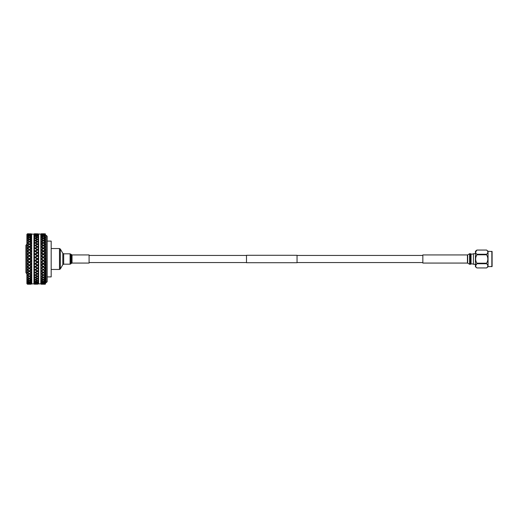 <?xml version="1.0" encoding="UTF-8"?>
<svg xmlns="http://www.w3.org/2000/svg" width="518" height="518" viewBox="0 0 518 518"><rect width="100%" height="100%" fill="white"/><g stroke="black" fill="none" stroke-linecap="round" stroke-linejoin="round"><path stroke-width="0.78" d="M246.49 259L246.49 255.283L297.041 255.283L297.041 262.717L246.49 262.717L246.49 259M467.683 254.862L467.683 263.138A0.505 0.505 0 0 0 467.43 263.066L422.843 263.066L422.843 254.934L467.43 254.934A0.505 0.505 0 0 0 467.683 254.862L469.606 253.755A0.505 0.505 0 0 1 469.858 253.684L470.253 253.684A0.505 0.505 0 0 1 470.609 253.833L470.7 253.924A0.505 0.505 0 0 0 471.056 254.073L473.394 254.073M471.056 254.073L471.056 263.927L473.394 263.927M471.056 263.927A0.505 0.505 0 0 0 470.7 264.076L470.609 264.167A0.505 0.505 0 0 1 470.253 264.316L469.858 264.316A0.505 0.505 0 0 1 469.606 264.245L467.683 263.138M475.628 252.162L476.877 250.058L486.596 250.052L488.053 251.275L492.1 251.528L492.1 266.472L488.053 266.725L486.596 267.948L476.877 267.942L486.596 267.942C488.234 266.543 488.234 265.145 486.596 263.733L486.596 263.209L476.877 263.202L476.877 263.733C475.239 265.132 475.239 266.537 476.877 267.942L475.42 266.725L475.42 251.275L476.877 250.052C475.239 251.457 475.239 252.855 476.877 254.267L486.596 254.267L486.596 254.791L476.877 254.791L476.877 254.267M475.977 253.25L475.738 252.778M475.977 261.189L475.738 260.23M475.628 259L475.738 257.77M475.977 256.811L476.877 254.798C475.239 257.588 475.239 260.392 476.877 263.209M475.977 266.932L475.738 266.453M475.628 265.838L476.877 263.733L486.596 263.733M486.596 254.267C488.234 252.868 488.234 251.463 486.596 250.058L476.877 250.058M475.42 264.309L473.394 264.309L473.394 253.69L475.42 253.69M486.596 254.791C488.234 257.608 488.234 260.412 486.596 263.209M488.053 251.275L488.053 266.725M491.847 251.275L491.847 266.725M27.493 235.677L29.04 236.176L27.415 236.856L27.201 234.065M27.299 284.032L26.897 283.631L26.897 234.369L27.299 233.968M27.201 283.935L27.201 237.063L29.403 237.548L31.035 236.894L29.403 236.299L27.778 236.894M31.423 233.935L31.715 234.291L29.766 234.22L31.397 234.499L31.423 234.013M31.423 234.492L31.715 234.907L29.766 235.01L31.397 235.437L31.423 234.648M31.423 235.431L31.715 235.904L29.766 236.176L31.397 236.758L31.423 235.658M31.423 236.745L31.715 237.263L29.766 237.704L31.397 238.422L31.423 237.043M31.423 238.409L31.715 238.966L29.766 239.562L31.397 240.417L31.423 238.772M31.423 240.397L31.715 240.987L29.766 241.731L31.423 242.683L31.423 240.825M31.423 242.683L31.715 243.292L29.766 244.172L31.397 245.241L31.397 243.143M31.423 245.221L31.715 245.843L29.766 246.846L31.397 247.999L31.423 245.746M31.423 247.98L31.715 248.601L29.766 249.715L31.397 250.932L31.423 248.543M31.423 250.913L31.715 251.521L29.766 252.726L31.397 253.988L31.423 251.502M31.423 253.969L31.715 254.565L29.766 255.84L31.423 257.109L31.423 254.578M31.423 257.109L31.715 257.673L29.766 259L31.423 260.276L31.423 257.724M36.04 233.773L38.578 234.071L35.736 233.974L38.578 234.343L37.73 234.22L38.578 234.699L37.367 234.278L35.736 234.563L38.578 235.01L37.73 235.01L38.578 235.593L37.367 235.101L35.736 235.548L38.578 236.053L37.73 236.176L38.578 236.856L37.367 236.299L35.736 236.894L37.367 237.548L38.578 237.451L37.73 237.704L38.578 238.468L37.367 237.859L35.736 238.591L37.367 239.381L38.578 239.199L37.73 239.562L38.578 240.404L37.367 239.75L35.736 240.611L37.367 241.524L38.578 241.252L37.73 241.731L38.578 242.631L37.367 241.945L35.736 242.923L37.367 243.939L38.287 243.356L38.578 243.589L37.73 244.172L38.578 245.118L37.367 244.405L35.386 245.636L34.02 244.742L34.311 233.78L33.961 234.123L33.961 283.877L31.773 283.877L31.579 233.929M34.311 272.041L35.01 272.52L34.02 273.258L34.02 246.562L34.311 245.014L37.38 246.989L38.287 245.959L38.287 245.014M35.01 233.773L34.311 233.799M41.712 244.172L43.337 245.241L44.962 244.172L43.337 243.143L41.356 244.341L40.883 244.043L42.975 242.923L40.883 241.66L41.175 233.773L40.825 234.123L35.736 233.773M41.712 249.715L43.337 250.932L44.962 249.715L43.337 248.523L41.712 249.715L40.883 249.475L41.09 244.224L45.493 246.879L43.7 248.258L45.208 249.359L45.208 247.183M41.712 252.726L43.337 253.988L44.962 252.726L43.337 251.483L41.712 252.726L40.883 252.441L41.09 252.745L41.09 249.747L45.493 252.68L43.7 254.273L45.208 255.458L45.208 253.101M41.175 284.227L42.975 284.227L40.825 283.877L40.825 234.123M41.712 262.16L43.337 263.442L44.962 262.16L43.337 260.871L41.712 262.16L40.883 261.758L41.09 252.745L45.493 255.75L43.7 257.414L45.208 258.618L45.208 256.222M41.175 243.829L41.175 242.042M38.287 235.755L38.287 235.347M38.287 236.37L38.287 235.988M38.287 237.173L38.287 236.629M38.287 237.943L38.287 237.464M38.287 238.927L38.287 238.267M38.287 239.853L38.287 239.284M38.287 240.999L38.287 240.229M38.287 242.061L38.287 241.407L37.38 241.932L37.367 241.524M38.287 243.356L38.578 242.631L37.367 241.945M38.287 244.535L38.287 243.816M38.287 245.959L38.578 246.167L37.73 246.846L38.287 247.241L38.287 246.458M38.287 247.241L38.578 247.824L37.367 247.099L35.736 248.258L37.367 249.443L38.287 248.769L38.287 247.753M38.287 248.769L38.578 248.951L37.73 249.715L38.287 250.129L38.287 249.3M38.287 250.129L38.578 250.706L37.367 249.98L35.736 251.204L37.367 252.447L38.287 251.742L38.287 250.673M38.287 251.742L37.73 252.726L38.287 253.16L38.287 252.298M38.287 253.16L38.578 253.716L37.367 253.004L35.736 254.273L37.367 255.555L38.287 254.824L38.287 253.723M38.287 254.824L37.73 255.84L38.287 256.281L38.287 255.393M38.287 256.281L38.578 256.818L37.367 256.125L35.736 257.414L37.367 258.709L38.287 257.977L38.287 256.857M38.287 257.977L37.73 259L38.287 259.447L38.287 258.553M40.825 283.877L38.636 283.877L38.636 234.123M45.422 237.885L45.208 236.337L43.7 236.894L45.493 237.879L43.7 238.591L45.208 239.322L45.208 237.911M43.337 233.773L45.208 233.851M45.208 234.149L45.493 234.531L43.7 234.563L45.208 234.894L45.208 234.298M45.208 234.894L45.493 235.321L43.7 235.548L45.208 236.014L45.208 235.127M45.208 236.014L45.208 236.337M45.208 239.322L45.493 239.866L43.7 240.611L45.208 241.453L45.208 239.808M45.208 241.453L45.493 242.023L43.7 242.923L45.208 243.861L45.208 242.016M45.208 243.861L45.493 244.444L43.7 245.48L45.208 246.51L45.208 244.483M45.208 249.359L45.493 249.935L43.7 251.204L45.208 252.357L45.208 250.071M45.208 258.618L45.493 259.123L43.7 260.586L45.208 261.778L45.208 259.382M44.962 265.274L43.337 264.012L41.712 265.274L43.337 266.517L45.493 265.08L43.35 266.705L45.493 268.298L43.35 269.619L45.493 270.901L43.7 272.52L45.493 273.556L43.7 275.077L45.493 275.977L43.7 277.389L45.493 278.134L43.7 279.409L45.493 280.121L43.7 281.106L45.493 281.617L43.7 282.452L45.493 282.757L43.7 283.437L45.493 283.521L43.7 284.026L45.506 283.929L45.208 233.773M43.816 241.077L44.962 241.731L43.337 240.812L41.712 241.731L43.337 242.696L45.331 241.699M45.208 261.778L45.493 262.25L43.7 263.727L45.208 264.899L45.208 262.542M43.7 266.796L45.208 267.929L45.208 265.643M43.7 269.742L45.208 270.817L45.208 268.641M45.208 273.517L45.208 271.49M45.208 275.984L45.208 274.139M45.208 278.192L45.208 276.547M45.208 280.089L45.208 278.678M45.208 281.662L45.208 280.503M45.208 282.873L45.208 281.986M45.208 283.702L45.208 283.106M41.712 268.285L43.337 269.477L44.962 268.285L43.337 267.068L40.883 268.525L41.09 262.153L45.493 265.32M41.712 271.154L40.883 270.687L41.343 268.557L43.35 269.619L41.712 271.154L43.337 272.274L44.962 271.154L43.337 270.001M41.712 273.828L43.337 274.857L44.962 273.828L43.337 272.759L41.712 273.828L40.883 273.355L41.09 273.776L40.883 271.335L41.356 271.011L45.331 273.621M41.175 284.201L40.883 273.957L41.356 273.659L45.493 276.159M35.736 257.414L38.578 259.945L37.367 259.291L35.736 260.586L37.367 261.875L38.287 261.143L38.287 260.023M38.287 261.143L37.73 262.16L38.287 262.607L38.287 261.719M38.287 262.607L38.578 263.06L37.367 262.445L35.736 263.727L37.367 264.996L38.287 264.277L38.287 263.176M38.287 264.277L37.73 265.274L38.287 265.702L38.287 264.84M38.287 265.702L38.287 266.258L37.367 265.553L35.736 266.796L37.367 268.02L38.287 267.327L38.287 266.258M38.287 267.327L37.73 268.285L38.287 268.7L38.287 267.871M38.287 268.7L38.287 269.231L37.367 268.557L35.736 269.742L37.367 270.901L38.287 270.247L38.287 269.231M38.287 270.247L37.73 271.154L38.287 271.542L38.287 270.759M38.287 271.542L38.287 272.041L37.367 271.406L35.736 272.52L37.367 273.595L38.287 272.986L38.287 272.041M38.287 272.986L37.73 273.828L38.287 274.184L38.287 273.465M38.287 274.184L38.287 274.644L37.367 274.061L35.736 275.077L37.367 276.055L38.287 275.511L38.287 274.644M35.736 275.077L37.38 276.068L38.578 275.369L37.73 276.269L38.287 276.593L38.287 275.939M38.287 277.771L37.73 278.438L38.578 278.801L38.287 279.072L37.367 278.619L35.736 279.409L37.367 280.141L38.578 279.532L37.73 280.296L38.578 280.549L37.367 280.452L35.736 281.106L37.367 281.701L38.578 281.144L37.73 281.824L38.578 281.947L35.736 282.452L37.367 282.899L38.578 282.407L37.73 282.99L38.578 282.99L35.736 283.437L37.367 283.722L38.578 283.301L37.73 283.78L38.578 283.657L35.736 284.026L38.578 283.929L34.02 283.916L34.02 276.424L35.373 277.188L37.38 276.068L38.578 276.748L38.287 277L37.367 276.476L35.736 277.389L37.367 278.25L38.287 277.771L38.287 277M38.287 278.716L38.287 278.147M38.287 279.733L38.287 279.072M38.287 280.536L38.287 280.057M38.287 281.371L38.287 280.827M38.287 282.012L38.287 281.63M38.287 282.653L38.287 282.245M38.636 283.877L35.023 284.22M34.311 276.593L34.02 273.258L35.386 272.364L37.367 273.595M31.423 260.276L31.715 260.807L29.766 262.16L31.423 263.422L31.423 260.891M31.423 263.422L31.715 263.908L29.766 265.274L31.397 266.517L31.423 264.031M31.423 266.498L31.715 266.932L29.766 268.285L31.397 269.477L31.423 267.087M31.423 269.457L31.715 269.833L29.766 271.154L31.397 272.274L31.423 270.02M31.423 272.254L31.715 272.565L29.766 273.828L31.397 274.857L31.423 272.779M31.423 274.838L31.423 275.317L29.882 276.334L29.416 276.068L27.778 277.389L29.403 278.25L31.035 277.389L29.403 276.476M27.888 276.923L29.416 276.068L31.397 277.188L31.423 275.317M31.423 277.175L31.423 277.603L29.766 278.438L31.423 279.228L31.423 277.603M31.423 279.228L31.423 279.591L31.715 279.312M31.423 280.957L31.397 279.578L29.766 280.296L31.715 280.737L29.766 281.824L31.423 282.342L31.423 281.255M31.423 282.342L29.766 282.99L31.423 283.352L31.423 282.569M31.423 283.352L29.766 283.78L31.423 283.987L31.423 283.508M31.423 283.987L29.766 284.175L31.423 284.065M45.422 276.12L43.337 275.304L41.712 276.269L43.337 277.188L44.962 276.269L43.816 276.923M45.208 284.201L42.975 284.227M41.712 284.175L44.962 284.175L41.09 284.091M43.7 284.026L43.337 284.065M44.962 284.175L45.331 284.065M41.712 283.78L44.962 283.78L41.356 283.495L41.175 283.858M43.7 283.437L43.35 283.152L43.337 283.501M44.962 283.78L45.331 283.689M41.175 284.149L42.975 284.026L41.343 283.832M42.975 284.026L43.35 283.741M41.712 282.99L43.337 283.359L44.962 282.99L43.337 282.563L41.356 282.718L41.175 283.119M43.7 282.452L43.35 282.187L43.337 282.563M44.962 282.99L45.331 282.925M41.175 283.696L42.975 283.437L41.343 283.081M34.311 284.201L37.005 284.175L34.311 284.142M35.736 284.026L35.373 284.065M37.73 284.175L37.005 284.175M42.975 283.437L43.35 283.152M41.712 281.824L43.337 282.349L44.962 281.824L43.337 281.242L41.356 281.565L41.175 282.006M31.41 283.935L27.428 283.935M29.766 284.175L27.493 284.071M43.7 281.106L43.35 280.853L43.337 281.242M44.962 281.824L45.331 281.779M41.175 282.86L42.975 282.452L41.343 281.947M34.311 283.858L37.005 283.78L34.311 283.689M35.736 283.437L35.386 283.152L35.373 283.501M37.73 283.78L37.38 283.495L37.367 283.832M37.005 283.78L37.38 283.495M42.975 282.452L43.35 282.187M34.311 284.091L35.01 284.026L34.311 283.948M35.01 284.026L35.386 283.741M41.712 280.296L43.337 280.963L44.962 280.296L43.337 279.578L41.356 280.057L41.175 280.523M31.035 284.026L27.778 284.026L31.41 283.741L31.397 284.065M29.766 283.78L29.416 283.495L29.403 283.832M43.7 279.409L43.35 279.176L43.337 279.578M44.962 280.296L45.338 280.057M41.175 281.643L42.975 281.106L41.343 280.452M34.311 283.126L37.005 282.99L35.373 282.563L34.311 282.847M27.778 284.026L27.415 283.981M35.736 282.452L35.386 282.187L35.373 282.563M37.73 282.99L37.38 282.718L37.367 283.081M37.005 282.99L37.38 282.718M42.975 281.106L43.35 280.853M34.311 283.566L35.01 283.437L34.311 283.288M27.493 284.227L29.04 284.175M35.01 283.437L35.386 283.152M41.712 278.438L43.337 279.241L44.962 278.438L43.337 277.583L41.356 278.211L41.175 278.703M31.035 283.437L29.403 283.081L27.778 283.437L29.403 283.722L31.41 283.152L31.397 283.501M29.766 282.99L29.416 282.718L29.403 283.081M43.7 277.389L43.35 277.175L43.337 277.583M44.962 278.438L45.338 278.211M41.175 280.07L42.975 279.409L41.343 278.619M34.311 282.012L35.373 282.349L37.005 281.824L35.373 281.242L34.311 281.63M27.493 283.981L29.04 283.78L27.493 283.521M29.04 283.78L29.416 283.495M27.778 283.437L27.415 283.411M35.736 281.106L35.386 280.853L35.373 281.242M37.73 281.824L37.38 281.565L37.367 281.947M37.005 281.824L37.38 281.565M42.975 279.409L43.35 279.176M34.311 282.653L35.01 282.452L34.311 282.245M35.01 282.452L35.386 282.187M41.175 275.958L41.822 276.334L41.356 276.068L41.175 276.573M31.035 282.452L29.403 281.947L27.778 282.452L29.403 282.899L31.41 282.187L31.397 282.563M29.766 281.824L29.416 281.565L29.403 281.947M43.7 275.077L43.35 274.896L43.337 275.304M41.175 278.166L45.331 276.301M42.975 277.389L41.343 276.476M34.311 280.536L35.373 280.963L37.005 280.296L35.373 279.578L34.311 280.057M27.493 283.346L29.04 282.99L27.493 282.582M29.04 282.99L29.416 282.718M27.778 282.452L27.415 282.465M35.736 279.409L35.386 279.176L35.373 279.578M37.73 280.296L37.38 280.057L37.367 280.452M37.005 280.296L37.38 280.057M34.311 281.371L35.01 281.106L34.311 280.834M35.01 281.106L35.386 280.853M31.035 281.106L29.403 280.452L27.778 281.106L29.403 281.701L31.41 280.853L31.397 281.242M29.766 280.296L29.416 280.057L29.403 280.452M43.7 272.52L43.337 272.759M44.962 273.828L45.331 273.886M40.883 275.796L41.356 276.068L42.975 275.077L41.175 274.171M34.311 278.723L35.373 279.241L37.005 278.438L35.373 277.583L34.311 278.147M27.493 282.323L29.04 281.824L27.493 281.274M29.04 281.824L29.416 281.565M27.778 281.106L27.415 281.144M35.736 277.389L35.386 277.175L35.373 277.583M37.73 278.438L37.38 278.211L37.367 278.619M37.005 278.438L37.38 278.211M42.975 275.077L43.337 274.857M40.883 273.957L41.356 273.659L41.343 274.061M34.311 279.733L35.01 279.409L34.311 279.072M35.01 279.409L35.386 279.176M41.09 276.211L45.493 273.556M31.035 279.409L29.403 278.619L27.778 279.409L29.403 280.141L31.41 279.176L31.397 279.578M29.766 278.438L29.416 278.211L29.403 278.619M44.962 271.154L45.331 271.238M41.175 273.485L42.975 272.52L41.175 271.523M35.373 277.188L35.852 276.923M37.005 276.269L35.373 275.304L34.311 275.939M27.493 280.937L29.04 280.296L27.493 279.61M29.04 280.296L29.416 280.057M27.778 279.409L27.415 279.474M34.311 277.771L37.367 276.055M37.367 276.476L37.38 276.068L37.84 276.334M34.02 274.048L35.373 275.304M42.975 272.52L43.337 272.274M40.883 271.335L41.356 271.011L41.343 271.406M35.01 277.389L34.311 277M45.493 270.901L41.343 273.595M31.035 277.389L31.41 277.175L31.397 277.583M44.962 268.285L45.331 268.395M41.712 265.274L43.337 267.068M41.175 270.778L42.975 269.742M34.311 274.19L35.373 274.857L37.005 273.828L35.373 272.759L34.311 273.465M27.493 279.202L29.04 278.438L27.493 277.629M29.04 278.438L29.416 278.211M27.778 277.389L27.415 277.48M35.736 272.52L35.373 272.759M37.73 273.828L38.578 274.411M37.005 273.828L37.38 273.659L37.367 274.061M40.883 267.832L43.337 269.477M34.311 275.505L35.01 275.077L34.311 274.644M35.01 275.077L35.373 274.857M45.493 268.065L41.343 270.901M31.035 275.077L29.403 274.061L27.778 275.077L29.403 276.055L31.715 275.077M29.766 273.828L31.397 275.304M27.493 274.805L29.416 273.659L29.403 274.061M43.7 263.727L43.337 264.012M41.175 267.89L42.975 266.796L41.175 265.682M34.311 271.542L35.373 272.274L37.005 271.154L35.373 270.001L34.311 270.759M29.04 276.269L27.493 275.349M27.778 275.077L29.403 276.055M35.736 269.742L37.367 270.901M37.73 271.154L38.578 271.833M37.005 271.154L37.38 271.011L37.367 271.406M34.02 268.635L35.373 270.001M42.975 266.796L43.337 266.517M40.883 264.84L41.343 265.553M27.299 277.247L31.715 274.708M34.02 271.438L35.373 272.274M35.01 272.52L38.578 270.176M45.493 265.08L41.343 268.02M31.035 272.52L29.403 271.406L27.778 272.52L29.403 273.595L31.715 272.565M29.766 271.154L31.397 272.759M27.493 272.222L29.04 271.154L29.416 271.011L29.403 271.406M43.7 260.586L45.331 261.985M44.962 262.16L45.331 262.309M41.175 261.739L43.35 260.567L44.962 259L43.337 257.705L41.356 259L43.337 260.871M41.175 264.86L42.975 263.727L41.175 262.581M34.311 268.7L35.373 269.477L37.005 268.285L35.373 267.068L34.311 267.871M29.04 273.828L27.493 272.811M27.778 272.52L29.403 273.595M35.736 266.796L37.367 268.02M37.73 268.285L38.578 269.049M37.005 268.285L37.367 268.557M34.02 265.676L35.373 267.068M42.975 263.727L43.337 263.442M40.883 262.496L41.343 262.445M34.311 270.247L35.01 269.742L34.311 269.231M35.01 269.742L35.373 269.477M31.035 269.742L29.403 268.557L27.778 269.742L29.403 270.901L31.035 269.742L31.715 269.833M29.766 268.285L31.397 270.001M27.493 269.425L29.04 268.285L29.403 268.557M43.7 257.414L45.331 258.838M44.962 259L45.331 259.162M41.712 255.84L43.337 257.129L44.962 255.84L43.337 254.558L41.356 255.873L43.337 257.705M42.975 260.586L41.175 259.427M34.311 265.708L35.373 266.517L37.005 265.274L35.373 264.012L34.311 264.84M29.04 271.154L27.493 270.059M27.778 269.742L29.403 270.901M37.005 265.274L38.578 266.116M35.736 263.727L37.367 265.553M34.311 264.277L35.01 263.727L35.373 264.012M37.73 265.274L37.367 264.996M41.712 259L43.337 260.295M40.883 258.631L41.343 259.291M34.311 267.327L35.01 266.796L34.311 266.258M35.01 266.796L35.373 266.517M45.493 258.877L41.343 261.875M31.035 266.796L29.403 265.553L27.778 266.796L29.403 268.02L31.035 266.796L31.715 266.932M29.766 265.274L31.397 267.068M27.493 266.459L29.04 265.274L29.403 265.553M43.7 254.273L43.337 254.558M44.962 255.84L45.331 256.015M41.175 258.573L42.975 257.414L41.175 256.261M34.311 262.607L35.373 263.442L37.005 262.16L35.373 260.871L34.311 261.719M29.04 268.285L27.493 267.126M27.778 266.796L29.403 268.02M37.005 262.16L38.578 263.06M35.736 260.586L37.367 262.445M34.311 261.143L35.01 260.586L35.373 260.871M37.73 262.16L37.367 261.875M42.975 257.414L43.337 257.129M40.883 255.504L41.343 256.125M35.01 263.727L34.311 263.176M34.02 262.613L35.373 263.442M31.035 263.727L29.403 262.445L27.778 263.727L29.403 264.996L31.035 263.727L31.715 263.908M29.766 262.16L31.397 264.012M27.493 263.384L29.04 262.16L29.403 262.445M43.7 251.204L43.337 251.483M44.962 252.726L45.331 252.92M41.175 255.419L42.975 254.273L41.175 253.14M29.04 265.274L27.493 264.07M27.778 263.727L29.403 264.996M37.73 259L37.367 258.709M34.311 259.447L35.373 260.295L37.005 259L35.373 257.705L34.311 258.553M37.005 259L37.367 259.291M34.02 256.365L35.373 257.705M42.975 254.273L43.337 253.988M40.883 253.16L41.343 253.004M35.01 260.586L34.311 260.023M34.02 259.492L35.373 260.295M29.766 259L31.397 260.295M31.035 260.586L29.403 259.291L27.778 260.586L29.403 261.875L31.035 260.586L31.397 260.871M27.778 257.414L29.403 258.709L31.035 257.414L29.403 256.125L27.428 257.433L29.403 259.291M43.7 248.258L45.331 249.605M44.962 249.715L45.331 249.916M41.712 246.846L43.337 247.999L44.962 246.846L43.337 245.726L41.356 246.989L43.337 248.523M41.175 252.318L42.975 251.204L41.175 250.11M34.311 256.281L35.373 257.129L37.005 255.84L35.373 254.558L34.311 255.393M29.04 262.16L27.493 260.936M27.778 260.586L29.403 261.875M35.736 254.273L37.367 255.555M37.73 255.84L38.578 256.818M37.005 255.84L37.367 256.125M34.02 253.276L35.373 254.558M42.975 251.204L43.337 250.932M40.883 250.168L41.343 249.98M34.311 257.977L35.01 257.414L34.311 256.857M35.01 257.414L35.373 257.129M45.493 249.702L41.343 252.447M29.766 255.84L31.397 257.129M31.035 257.414L31.397 257.705M27.778 254.273L29.403 255.555L31.035 254.273L29.403 253.004L27.428 254.325L29.403 256.125M43.7 245.48L43.337 245.726M44.962 246.846L45.331 247.054M41.175 249.32L42.975 248.258L41.175 247.222M34.311 253.16L35.373 253.988L37.005 252.726L35.373 251.483L34.311 252.292M27.493 260.23L29.403 258.709M29.04 259L27.493 257.77M27.201 257.258L27.415 257.634M35.736 251.204L37.367 252.447M37.73 252.726L38.578 253.716M37.005 252.726L37.367 253.004M34.02 250.278L35.373 251.483M42.975 248.258L43.337 247.999M40.883 246.665L41.343 247.099M34.311 254.824L35.01 254.273L34.311 253.723M35.01 254.273L35.373 253.988M45.493 246.879L41.356 249.818L41.343 249.443M29.766 252.726L31.397 253.988M31.035 254.273L31.397 254.558M27.778 251.204L29.403 252.447L31.035 251.204L29.403 249.98L27.428 251.295L29.403 253.004M43.7 242.923L43.35 243.104L45.331 244.114M44.962 244.172L45.331 244.379M40.883 242.204L41.822 241.666L41.356 241.932L43.337 243.143M41.175 246.477L42.975 245.48L41.175 244.515M34.311 250.129L35.373 250.932L37.005 249.715L35.373 248.523L34.311 249.3M27.493 257.064L29.403 255.555M29.04 255.84L27.493 254.616M27.201 254.157L27.415 254.5M35.736 248.258L37.367 249.443M37.73 249.715L37.38 249.818L38.578 250.706M37.005 249.715L37.367 249.98M34.02 247.416L35.373 248.523M42.975 245.48L43.35 245.636L43.337 245.241M40.883 244.645L41.343 244.405M34.311 251.742L35.01 251.204L34.311 250.673M35.01 251.204L35.373 250.932M35.736 245.48L37.367 246.594M31.035 251.204L31.715 251.521M29.766 249.715L29.416 249.818L31.397 251.483M27.493 250.874L29.04 249.715L29.403 249.98M43.7 240.611L43.35 240.825L45.493 242.023M34.311 247.241L35.373 247.999L37.005 246.846L35.373 245.726L34.311 246.458M27.493 253.93L29.403 252.447M29.04 252.726L27.493 251.541M37.73 246.846L37.38 246.989L38.578 247.824M37.005 246.846L37.367 247.099M34.02 246.562L35.373 245.726M42.975 242.923L43.35 243.104L43.337 242.696M34.311 248.769L35.01 248.258L34.311 247.753M35.01 248.258L35.373 247.999M45.338 241.932L41.356 244.341L41.343 243.939M41.712 239.562L43.337 240.417L44.962 239.562L43.337 238.759L41.356 239.789L41.343 239.381L42.975 238.591L41.175 237.93M31.035 248.258L29.403 247.099L27.778 248.258L29.403 249.443L31.035 248.258L31.715 248.601M29.766 246.846L29.416 246.989L31.397 248.523M27.493 247.941L29.04 246.846L29.403 247.099M31.579 248.323L31.397 247.999M43.7 238.591L43.35 238.824L43.337 238.422L44.962 237.704L43.337 237.037L41.712 237.704L43.337 238.422M44.962 239.562L45.338 239.789M41.175 241.427L42.975 240.611L41.175 239.834M34.311 244.535L35.373 245.241L37.005 244.172L35.373 243.143L34.311 243.81M29.04 249.715L27.493 248.575M27.778 248.258L29.403 249.443M35.736 242.923L35.386 243.104L37.38 244.341L37.367 243.939M37.73 244.172L37.38 244.341L38.578 245.118M37.005 244.172L37.367 244.405M34.02 242.288L35.373 243.143M42.975 240.611L43.35 240.825L43.337 240.417M34.311 245.959L35.01 245.48M38.578 243.589L35.386 245.636L35.373 245.241M41.356 241.932L41.343 241.524M43.7 236.894L44.962 236.176L43.337 235.651L41.712 236.176L43.337 236.758M44.962 237.704L45.338 237.943M31.035 245.48L29.403 244.405L27.778 245.48L29.403 246.594L31.035 245.48L31.715 245.843M29.766 244.172L29.416 244.341L31.397 245.726M27.493 245.189L29.04 244.172L29.403 244.405M31.579 245.564L31.397 245.241M34.311 242.061L35.373 242.696L37.005 241.731L35.373 240.812L34.311 241.407M35.852 241.077L35.373 240.812M29.04 246.846L27.493 245.778M27.778 245.48L27.428 245.636L29.416 246.989L29.403 246.594M35.736 240.611L35.386 240.825L37.38 241.932L37.84 241.666M37.005 241.731L37.38 241.932L35.386 243.104L35.373 242.696M41.712 237.704L41.356 237.943L41.343 237.548L42.975 236.894L41.175 236.357M42.975 238.591L43.35 238.824M34.311 243.356L35.01 242.923L34.311 242.495M35.01 242.923L35.386 243.104L34.02 243.952M27.493 242.651L29.882 241.666L29.416 241.932L31.41 243.104L31.397 242.696M44.962 236.176L45.331 236.221M43.7 235.548L44.962 235.01L43.337 234.641L41.712 235.01L43.337 235.437M31.035 242.923L29.403 241.945L27.778 242.923L29.403 243.939L31.715 242.923M27.778 240.611L29.403 241.524L31.035 240.611L29.403 239.75L27.428 240.825L29.403 241.945M31.579 243.02L29.416 244.341L29.403 243.939M34.311 239.853L35.373 240.417L37.005 239.562L35.373 238.759L34.311 239.277M41.712 236.176L42.975 235.548L41.175 235.14M42.975 236.894L43.35 237.147M29.04 244.172L27.493 243.195M27.778 242.923L27.428 243.104L29.416 244.341L27.415 245.344M37.73 239.562L37.38 239.789L37.367 239.381M35.736 238.591L35.386 238.824L35.373 238.422L37.005 237.704L35.373 237.037L34.311 237.464M37.005 239.562L37.38 239.789M34.311 240.999L35.01 240.611L34.311 240.229M35.01 240.611L35.386 240.825L35.373 240.417M44.962 235.01L45.331 235.075M43.7 234.563L44.962 234.22L41.712 234.22L43.337 234.499M31.035 240.611L31.41 240.825L31.397 240.417M29.766 239.562L29.416 239.789L29.403 239.381L31.035 238.591L29.403 237.859L27.778 238.591L29.403 239.381M34.311 237.943L35.373 238.422M41.712 235.01L42.975 234.563L41.175 234.304M42.975 235.548L43.35 235.813M29.04 241.731L27.888 241.077M27.201 242.968L29.416 241.932L29.403 241.524M37.73 237.704L37.38 237.943L37.367 237.548M35.736 236.894L37.005 236.176L35.373 235.651L34.311 235.988M37.005 237.704L37.38 237.943M34.311 238.927L35.01 238.591L34.311 238.267M27.201 243.24L27.415 242.806M35.01 238.591L35.386 238.824M44.962 234.22L45.331 234.311M43.7 233.974L43.337 233.935M31.035 238.591L31.41 238.824L31.397 238.422M29.766 237.704L29.416 237.943L29.403 237.548M34.311 236.37L35.373 236.758M41.712 234.22L42.975 233.974L41.175 233.851M42.975 234.563L43.35 234.848M27.493 240.371L29.04 239.562L27.493 238.798M29.04 239.562L29.416 239.789M27.778 238.591L27.415 238.526M37.73 236.176L37.38 236.435L37.367 236.053M35.736 235.548L37.005 235.01L34.311 234.874M37.005 236.176L37.38 236.435M34.311 237.166L35.01 236.894L34.311 236.629M35.01 236.894L35.386 237.147M44.962 233.825L45.331 233.935M43.7 233.773L41.175 233.773M31.035 236.894L31.41 237.147L31.397 236.758M29.766 236.176L31.035 235.548L29.403 235.101L27.778 235.548L29.403 236.053M34.311 235.153L35.373 235.437M37.73 235.01L37.38 235.282L37.367 234.919M35.736 234.563L37.005 234.22L34.311 234.142M37.005 235.01L37.38 235.282M41.712 233.825L41.09 233.909M42.975 233.974L43.35 234.259M27.493 238.39L29.04 237.704L27.493 237.063M29.04 237.704L29.416 237.943M34.311 235.755L35.01 235.548L34.311 235.347M35.01 235.548L35.386 235.813M31.035 235.548L31.41 235.813L31.397 235.437M29.766 235.01L31.035 234.563L27.778 234.563L29.403 234.919M41.175 233.799L42.975 233.773M34.311 234.311L35.373 234.499M37.73 234.22L37.38 234.505L37.367 234.168M35.736 233.974L37.005 233.825L35.023 233.78M37.005 234.22L37.38 234.505M29.04 236.176L29.416 236.435M27.778 235.548L27.415 235.535M34.311 234.712L35.01 234.563L34.311 234.434M35.01 234.563L35.386 234.848M31.035 234.563L31.41 234.848L31.397 234.499M29.766 234.22L31.035 233.974L27.778 233.974L29.403 234.168M34.311 233.858L35.373 233.935M37.73 233.825L37.005 233.825M27.493 235.418L29.04 235.01L27.493 234.654M29.04 235.01L29.416 235.282M27.778 234.563L27.415 234.589M34.311 234.052L35.01 233.974L34.311 233.909M35.01 233.974L35.386 234.259M31.035 233.974L31.397 233.935M29.766 233.825L27.493 233.773M27.493 234.479L29.04 234.22L27.493 234.019M29.04 234.22L29.416 234.505M27.778 233.974L27.415 234.019M28.101 233.773L31.41 234.065M31.035 233.773L27.428 234.065M27.493 233.929L29.04 233.825M26.839 244.269L26.839 273.731L25.9 272.74L25.9 245.26L26.897 244.263M46.199 235.314L47.196 236.312L47.196 281.688L46.199 282.686L46.199 235.314L45.506 235.314M47.196 276.91L51.178 276.91L51.178 241.09L47.196 241.09M27.201 248.543L31.715 245.435M27.201 251.463L31.715 248.167M34.02 249.365L38.578 246.167M27.201 254.5L31.715 251.068M40.883 247.313L45.493 244.243M34.02 252.324L38.578 248.951M27.201 257.608L31.715 254.092M34.02 255.387L38.578 251.884M27.201 260.742L31.715 257.193M34.02 258.508L38.578 254.94M27.201 263.843L31.715 260.327M40.883 256.242L45.493 252.68M34.02 261.635L38.578 258.055M27.201 266.874L31.715 263.435M40.883 259.369L45.493 255.75M34.02 264.724L38.578 261.182M27.201 269.774L31.715 266.479M34.02 267.722L38.578 264.284M27.201 272.507L31.715 269.399M40.883 265.559L45.493 262.004M34.02 270.584L38.578 267.294M27.201 275.032L31.715 272.157M34.02 275.712L38.578 272.882M40.883 276.34L41.356 276.068M72.034 254.934L72.034 263.066L89.09 263.066L89.09 254.934L72.034 254.934L70.085 253.82L63.688 253.82L62.814 253.315L60.353 249.048L59.479 248.543L51.308 248.543L51.178 248.051M470.7 253.924L470.7 264.076M467.43 254.934L467.43 263.066M469.606 253.755L469.606 264.245M469.858 253.684L469.858 264.316M470.253 253.684L470.253 264.316M470.609 253.833L470.609 264.167M72.034 263.066L71.322 263.364L71.322 254.636M71.322 263.364L70.798 263.889L70.798 254.111M70.798 263.889L70.085 264.18L70.085 253.82M70.085 264.18L63.688 264.18L63.688 253.82M63.688 264.18L62.814 264.685L62.814 253.315M62.814 264.685L60.353 268.952L60.353 249.048M60.353 268.952L59.479 269.457L59.479 248.543M297.041 255.439L422.843 255.439M89.09 255.439L246.49 255.439M89.09 262.561L246.49 262.561M297.041 262.561L422.843 262.561M33.961 283.877L35.01 284.227M45.208 284.227L43.7 284.227M31.035 284.227L27.778 284.227M33.961 234.123L31.773 234.123M59.479 269.457L51.308 269.457L51.178 269.949M46.199 282.686L45.506 282.686"/></g></svg>

